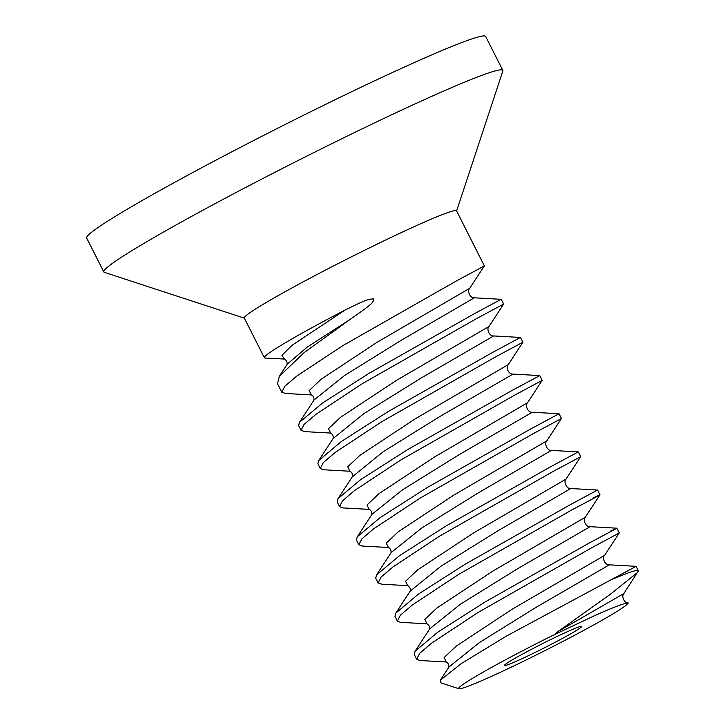 <?xml version="1.0" encoding="UTF-8"?>
<svg xmlns="http://www.w3.org/2000/svg" width="725" height="725" viewBox="0 0 725 725"><rect width="100%" height="100%" fill="white"/><g stroke="black" fill="none" stroke-linecap="round" stroke-linejoin="round"><path stroke-width="1.09" d="M502.815 70.388A223.508 11.872 -26.8 0 0 446.754 89.719A223.508 11.872 153.2 0 0 226.001 197.825A223.508 11.872 153.2 0 0 103.811 271.938L86.683 238.027A223.508 11.872 153.2 0 1 208.863 163.913A223.508 11.872 153.2 0 1 429.626 55.807A223.508 11.872 -26.8 0 1 485.687 36.477L502.815 70.388A223.508 11.872 -26.8 0 1 502.815 71.095L456.614 210.957M103.811 271.938A223.508 11.872 153.2 0 0 104.373 272.355L244.37 318.166M484.373 265.912L456.532 210.812A118.891 6.317 153.2 0 0 426.717 221.089A118.891 6.317 153.2 0 0 309.294 278.599A118.891 6.317 153.2 0 0 244.298 318.021L264.362 357.742A118.891 6.317 -26.8 0 1 345.028 310.083C367.167 299.153 367.974 299.316 373.719 298.863C373.683 302.968 370.203 305.198 349.849 319.616L304.201 352.549L279.279 376.447L277.494 383.733L281.771 392.198L284.78 386.28L296.815 376.039L343.278 345.372L456.832 280.702L484.373 265.921M610.405 580.136L636.124 566.334L638.317 570.684A118.891 6.317 153.2 0 0 610.405 580.136L506.24 636.178L461.327 663.556L440.401 680.132L449.002 666.982L479.424 642.549L536.609 607.024L609.362 564.829L636.124 566.334M415.053 651.277L429.717 628.856L460.121 604.423L517.342 568.871L590.087 526.685L616.848 528.19L619.259 532.957L591.718 547.737L477.974 612.525L431.747 643.057L419.639 653.361L416.657 659.233L414.256 654.467L415.044 651.277L438 632.028L484.762 602.176L589.307 542.971C616.304 528.697 623.31 524.791 610.323 531.244M637.737 572.315L610.151 594.428L557.616 631.783L623.862 593.539L638.317 571.055A118.891 6.317 153.2 0 0 638.317 570.684M416.657 659.233L419.829 660.502M597.536 490.046L570.04 504.827L465.359 564.104L418.497 594.038L395.75 613.178L394.98 616.322L397.391 621.089L400.363 615.208L412.335 605.003L458.771 574.336L572.451 509.593C599.448 495.32 606.453 491.405 593.467 497.858M429.544 629.155C429.871 626.726 428.983 624.941 426.862 623.808L400.445 622.34L397.391 621.089M578.224 451.911L550.773 466.673L446.319 525.824L399.448 555.74L376.538 574.934L375.713 578.169L378.124 582.936L381.096 577.064L393.068 566.859L439.495 536.192L553.175 471.44L580.725 456.659L566.071 479.035M381.984 584.214L378.115 582.936M559.048 413.739L531.498 428.529L427.052 487.671L380.172 517.596L357.253 536.799L356.437 540.025L358.848 544.792L361.838 538.902L373.819 528.697L420.264 498.021L533.908 433.296L561.449 418.515L559.038 413.739L532.195 412.244M362.672 546.061L358.848 544.792M352.268 476.86L383.19 451.729L440.32 416.241L513.01 374.091L539.772 375.595L512.231 390.376L407.74 449.545L360.86 479.479L337.977 498.673L337.17 501.872L339.581 506.639L342.572 500.739L354.57 490.526L401.025 459.858L514.641 395.143L542.182 380.362L527.519 402.774C524.782 405.248 527.882 412.806 532.304 412.244L459.596 454.385L402.484 489.855L371.961 514.315L357.28 536.817M369.333 509.394L342.644 507.899L339.581 506.639M520.45 337.451L492.964 352.232L388.364 411.456L341.475 441.407L318.665 460.583L317.903 463.728L320.305 468.495L323.305 462.595L335.303 452.382L381.749 421.705L495.365 356.999L522.906 342.218L508.252 364.621C505.515 367.095 508.615 374.653 513.037 374.091L512.956 374.091M350.039 471.241L323.332 469.746L320.305 468.495M501.138 299.316L473.688 314.079L369.315 373.176L322.426 403.1L299.452 422.349L298.627 425.575L301.038 430.342L304.047 424.433L316.055 414.211L362.509 383.534L476.098 318.846L503.639 304.065L488.985 326.44M304.89 431.62L301.038 430.342M284.526 359.065L265.087 358.032A118.891 6.317 -26.8 0 1 264.362 357.742M285.605 393.467L281.771 392.198M446.183 661.97L444.135 657.512L456.288 646.084L512.095 609.263L604.587 555.395C601.859 557.933 604.985 565.328 609.362 564.838M426.943 623.826L424.85 619.386L436.976 607.958L492.792 571.128L585.32 517.242C582.61 519.716 585.682 527.22 590.087 526.685M626.781 603.572L627.188 603.019A94.64 5.03 -26.8 0 1 627.596 603.535A94.64 5.03 -26.8 0 1 573.774 635.716A94.64 5.03 -26.8 0 1 482.388 680.385A94.64 5.03 -26.8 0 1 458.889 688.75L440.737 682.805L440.401 680.132M458.889 688.75A94.64 5.03 -26.8 0 1 554.435 634.629L557.616 631.783M627.188 603.019C621.552 604.143 610.06 608.647 592.724 616.522L554.435 634.629M627.805 602.901L627.596 603.535M515.348 661.671A43.273 2.302 153.2 0 0 558.087 640.737A43.273 2.302 153.2 0 0 581.749 626.391A43.273 2.302 153.2 0 0 570.892 630.134A43.273 2.302 153.2 0 0 528.153 651.068A43.273 2.302 153.2 0 0 504.491 665.414A43.273 2.302 153.2 0 0 515.348 661.671M407.731 585.682L405.556 581.269L417.645 569.859L473.498 532.993L566.053 479.089C563.334 481.472 566.388 489.148 570.829 488.541L597.572 490.046L599.992 494.803L585.311 517.242M388.509 547.538L386.262 543.17L398.261 531.797L454.004 494.985L546.795 440.873M369.125 509.376L367.04 504.935L379.157 493.517L434.909 456.732L527.528 402.765M410.169 591.147L440.918 566.225L498.184 530.655L570.738 488.541M376.538 574.943L391.228 552.477L421.769 527.999L478.953 492.483L551.399 450.397M371.562 514.967L371.925 514.378M349.831 471.232L347.782 466.764L359.935 455.336L415.724 418.524L508.234 364.648M330.645 433.088L328.479 428.674L340.569 417.265L396.421 380.398L488.967 326.495C486.248 328.878 489.312 336.554 493.752 335.947L520.496 337.451L522.915 342.209M311.433 394.944L309.176 390.576L321.184 379.202L376.918 342.39L469.718 288.278M284.39 359.056L281.962 355.322L291.903 345.39L345.028 310.083M279.279 376.447L287.136 364.249L307.228 347.076L349.849 319.616M333.083 438.571L363.841 413.631L421.098 378.06L493.662 335.938M314.106 399.946L344.683 375.405L401.868 339.898L474.313 297.803M419.684 660.493L446.355 661.988M619.259 532.957L604.596 555.386M561.422 418.497L546.759 440.936C544.04 443.337 547.103 451.013 551.535 450.406L578.305 451.92L580.725 456.659M539.772 375.586L542.182 380.362M501.229 299.289L503.639 304.065M623.853 593.539C621.144 596.013 624.225 603.526 628.629 602.982M446.455 661.988L446.129 661.961C448.258 663.112 449.165 664.879 448.829 667.272L449.002 666.982M407.958 585.673L407.577 585.637C409.716 586.761 410.613 588.564 410.268 591.02M388.754 547.538L388.373 547.502C390.413 548.444 391.292 550.221 391.029 552.803M369.397 509.403L369.07 509.367C371.146 510.346 372.052 512.104 371.78 514.659M381.123 584.169L407.894 585.673M361.947 546.025L388.691 547.529M304.038 431.574L330.808 433.079M284.862 393.43L311.605 394.935M484.345 265.903L469.673 288.342C466.954 290.743 470.027 298.419 474.458 297.812L501.229 299.325M287.028 364.467C287.39 362.02 286.493 360.207 284.336 359.047M337.995 498.691L352.667 476.252M333.337 438.172L318.674 460.583M314.088 399.964L299.452 422.349M395.759 613.178L410.423 590.766M350.112 471.25L349.767 471.214C351.888 472.229 352.803 474.005 352.504 476.533M330.872 433.079L330.491 433.042C332.63 434.202 333.527 435.997 333.192 438.426M311.678 394.944L311.288 394.898C313.327 395.85 314.215 397.626 313.943 400.209"/></g></svg>
